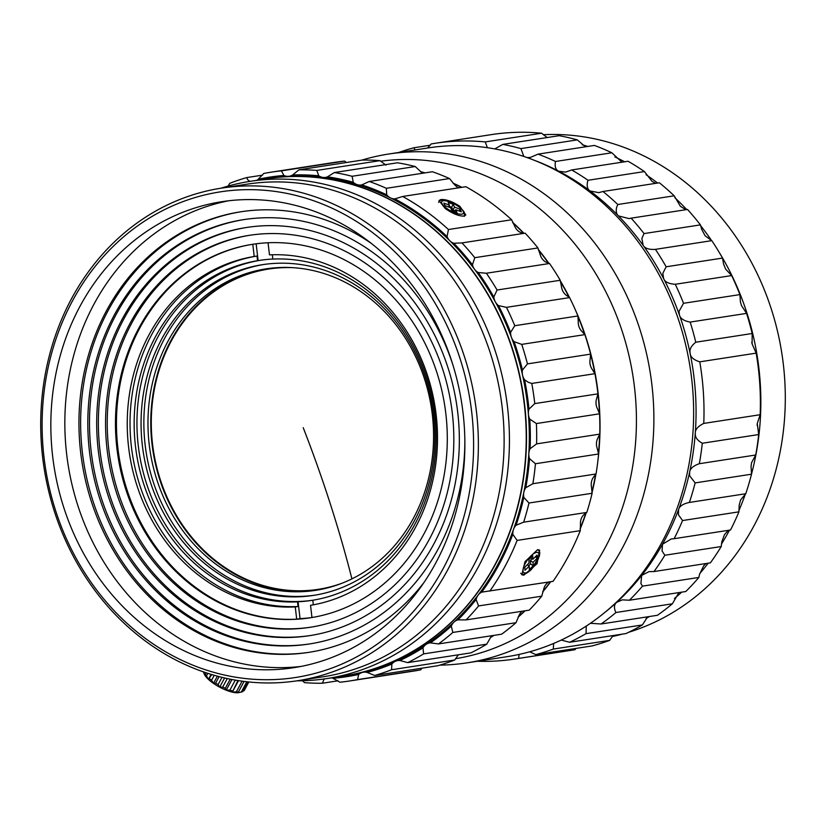 <?xml version="1.0" encoding="UTF-8"?>
<svg xmlns="http://www.w3.org/2000/svg" width="826" height="826" viewBox="0 0 826 826"><rect width="100%" height="100%" fill="white"/><g stroke="black" fill="none" stroke-linecap="round" stroke-linejoin="round"><path stroke-width="1.24" d="M543.219 134.731A253.902 222.142 81.2 0 1 784.7 379.299A253.902 222.142 81.2 0 1 628.731 632.251M622.071 634.172A253.902 222.142 81.2 0 1 612.18 636.557M751.505 474.114A255.069 223.175 -98.8 0 0 760.25 383.192A255.069 223.175 -98.8 0 0 718.754 251.62M711.64 240.665A255.069 223.175 -98.8 0 0 700.582 225.643M686.726 209.577A255.069 223.175 -98.8 0 0 674.863 197.724M657.599 183.052A255.069 223.175 -98.8 0 0 646.066 174.699M624.642 161.793A255.069 223.175 -98.8 0 0 614.936 156.95M587.844 146.439A255.069 223.175 -98.8 0 0 582.196 144.777M646.087 618.519A255.069 223.175 -98.8 0 0 649.412 616.526M674.429 598.509A255.069 223.175 -98.8 0 0 681.677 592.159M699.756 573.543A255.069 223.175 -98.8 0 0 708.192 563.187M721.428 544.097A255.069 223.175 -98.8 0 0 729.492 530.147M738.847 510.726A255.069 223.175 -98.8 0 0 745.455 493.783M751.753 342.16A255.069 223.175 81.2 0 1 752.125 343.957L752.156 333.508L695.771 342.222C691.713 345.475 689.772 348.634 689.968 351.7L690.144 353.528A255.069 223.175 81.2 0 1 695.461 393.197A255.069 223.175 81.2 0 1 695.285 433.072A255.069 223.175 81.2 0 1 689.607 472.173A255.069 223.175 81.2 0 1 678.58 509.528A255.069 223.175 81.2 0 1 662.473 544.241A255.069 223.175 81.2 0 1 641.668 575.433A255.069 223.175 81.2 0 1 616.692 602.34A255.069 223.175 81.2 0 1 604.828 612.417M590.394 623.289L601.049 623.991A260.923 228.286 -98.8 0 0 615.979 612.5L615.463 611.57C613.821 607.368 614.234 604.291 616.692 602.34L622.329 599.862L629.412 600.223A260.923 228.286 -98.8 0 0 642.483 586.15L640.904 583.528L641.668 575.433L648.968 571.633L653.975 571.561A260.923 228.286 -98.8 0 0 664.858 555.248L662.07 550.994L662.473 544.241L671.352 538.913L674.13 538.697A260.923 228.286 -98.8 0 0 682.555 520.545L678.445 514.774L678.58 509.528C679.54 506.131 683.133 503.767 689.369 502.445A260.923 228.286 -98.8 0 0 695.141 482.9L689.627 475.745L689.607 472.173C690.082 468.6 693.313 465.771 699.333 463.706A260.923 228.286 -98.8 0 0 702.296 443.252L758.681 434.548L757.266 423.501A255.069 223.175 81.2 0 1 757.122 425.349M477.294 661.265A260.923 228.286 -98.8 0 0 514.712 659.045A260.923 228.286 -98.8 0 0 518.656 658.394L575.041 649.69A260.923 228.286 81.2 0 1 571.096 650.341L514.712 659.045M519.089 654.419L518.656 658.394M529.673 651.786L535.785 654.615A260.923 228.286 -98.8 0 0 553.296 649.071L609.681 640.367A260.923 228.286 81.2 0 1 592.17 645.911L535.785 654.615M575.98 648.41L575.041 649.69M553.637 643.444L553.296 649.071M561.246 640.047L569.579 642.277A260.923 228.286 -98.8 0 0 586.006 633.645L642.391 624.941A260.923 228.286 81.2 0 1 625.963 633.563L569.579 642.277M613.016 635.566L609.681 640.367M586.295 626.036L586.006 633.645M678.879 592.593L672.364 603.796A260.923 228.286 81.2 0 1 657.434 615.287L601.049 623.991M647.625 616.805L642.391 624.941M706.003 563.528L703.649 565.862L699.477 574.483L698.868 577.446A260.923 228.286 81.2 0 1 685.797 591.519L629.412 600.223M728.346 530.323L724.454 534.67L721.831 541.763L721.243 546.533A260.923 228.286 81.2 0 1 710.36 562.857L653.975 571.561M758.681 434.548A260.923 228.286 81.2 0 1 755.718 455.002L751.598 462.601L751.04 466.267L751.526 474.196A260.923 228.286 81.2 0 1 745.754 493.741L740.571 499.967L739.156 505.398L738.94 511.841A260.923 228.286 81.2 0 1 730.514 529.993L674.13 538.697M688.925 502.507L745.754 493.741M755.718 455.002L699.333 463.706M702.296 443.252C697.867 440.702 695.554 437.914 695.347 434.889L695.285 433.072C695.244 429.417 698.073 426.195 703.773 423.418A260.923 228.286 -98.8 0 0 699.787 361.84L756.172 353.136A260.923 228.286 81.2 0 1 760.157 414.714L703.773 423.418M757.266 423.501L760.157 414.714M695.771 342.222A260.923 228.286 -98.8 0 0 690.175 322.088L746.559 313.384L741.438 305.475L740.416 301.934L739.91 294.593L683.525 303.297L679.003 311.412L679.447 315.047A255.069 223.175 81.2 0 1 690.144 353.528C690.577 357.193 693.788 359.96 699.787 361.84M752.125 343.957L756.172 353.136M683.525 303.297A260.923 228.286 -98.8 0 0 675.265 284.278L731.65 275.574L725.641 269.121L723.545 263.969L722.533 258.084L666.148 266.788L662.834 273.344L663.65 278.692A255.069 223.175 81.2 0 1 679.447 315.047C680.376 318.588 683.949 320.942 690.175 322.088M666.148 266.788A260.923 228.286 -98.8 0 0 655.41 249.359L711.795 240.645L705.125 235.802L701.615 229.184L700.438 224.879L644.053 233.582L641.854 238.415L643.144 245.363A255.069 223.175 81.2 0 1 663.65 278.692C665.044 282.038 668.915 283.896 675.265 284.278M655.679 183.351L652.075 181.41L644.414 171.571L588.029 180.274L587.647 181.338C586.584 186.036 587.4 189.257 590.084 190.982A255.069 223.175 81.2 0 1 618.416 215.885A255.069 223.175 81.2 0 1 643.144 245.363C644.961 248.419 649.06 249.751 655.41 249.359M644.053 233.582A260.923 228.286 -98.8 0 0 631.126 218.167L687.511 209.463A260.923 228.286 81.2 0 1 700.438 224.879M685.91 209.711L680.397 206.324L674.192 195.803L617.796 204.507L616.588 207.491C615.804 211.239 616.413 214.048 618.416 215.885L629.051 218.601L631.126 218.167M617.796 204.507A260.923 228.286 -98.8 0 0 602.98 191.487L659.365 182.773A260.923 228.286 81.2 0 1 674.192 195.803M535.072 160.585A255.069 223.175 81.2 0 1 558.861 171.261A255.069 223.175 81.2 0 1 590.084 190.982L598.767 192.654L602.98 191.487M588.029 180.274A260.923 228.286 -98.8 0 0 571.695 169.96L628.08 161.256A260.923 228.286 81.2 0 1 644.414 171.571M621.937 162.206L611.86 152.779L555.475 161.483C554.566 166.676 555.692 169.929 558.861 171.261L565.552 172.118L571.695 169.96M555.475 161.483A260.923 228.286 -98.8 0 0 538.015 154.142L594.4 145.428A260.923 228.286 81.2 0 1 611.86 152.779M527.091 157.57L530.22 157.498L538.015 154.142M523.829 156.434L520.927 148.597A260.923 228.286 -98.8 0 0 502.786 144.395L559.171 135.691A260.923 228.286 81.2 0 1 577.312 139.883L520.927 148.597M585.448 146.811L577.312 139.883M494.795 148.907L502.786 144.395M487.402 147.699L485.254 141.917A260.923 228.286 -98.8 0 0 435.085 143.311A260.923 228.286 -98.8 0 0 431.151 143.961L427.631 148.019M547.142 137.55L541.639 133.213L485.254 141.917M415.003 149.96L414.022 147.74A260.923 228.286 -98.8 0 0 398.741 152.48M430.212 145.242L414.022 147.74M693.035 393.806A257.413 225.219 81.2 0 1 506.896 656.701L467.144 662.834A257.413 225.219 -98.8 0 0 653.273 399.949A257.413 225.219 81.2 0 0 388.592 154.039L428.343 147.906A257.413 225.219 81.2 0 1 693.035 393.806M361.654 160.161A257.413 225.219 81.2 0 1 388.592 154.039M380.559 161.235A251.558 220.098 81.2 0 1 635.834 402.045A251.558 220.098 -98.8 0 1 455.456 658.714M420.62 171.653A251.558 220.098 81.2 0 1 425.06 172.871M453.051 183.124A251.558 220.098 81.2 0 1 461.879 187.326M512.585 222.318A251.558 220.098 81.2 0 1 523.983 233.345M538.253 249.38A251.558 220.098 81.2 0 1 549.022 263.525M560.255 280.768A251.558 220.098 81.2 0 1 569.527 297.577M573.75 306.291A251.558 220.098 81.2 0 1 599.439 407.662A251.558 220.098 81.2 0 1 597.766 461.837M595.928 474.031A251.558 220.098 81.2 0 1 591.994 492.74M586.274 512.554A251.558 220.098 81.2 0 1 580.151 529.125M550.715 581.71A251.558 220.098 81.2 0 1 542.672 591.984M525.119 610.786A251.558 220.098 81.2 0 1 518.098 617.187M493.969 635.37A251.558 220.098 81.2 0 1 490.458 637.579M439.835 665.126A257.413 225.219 -98.8 0 0 467.144 662.834M490.644 637.331A251.558 220.098 -98.8 0 0 493.69 635.411M518.294 616.815A251.558 220.098 -98.8 0 0 524.84 610.827M542.827 591.499A251.558 220.098 -98.8 0 0 550.436 581.752M580.131 528.526A251.558 220.098 -98.8 0 0 585.964 512.678M591.87 492.151A251.558 220.098 -98.8 0 0 595.618 474.227M598.427 453.567A251.558 220.098 -98.8 0 0 599.635 434.259M599.48 413.712A251.558 220.098 -98.8 0 0 597.931 393.878M569.61 297.587L566.13 295.161A11.698 10.232 81.2 0 1 562.96 291.392A11.698 10.232 81.2 0 1 561.453 286.519L560.235 280.272L497.076 290.019L493.814 296.968A11.698 10.232 -98.8 0 0 495.321 301.841A11.698 10.232 -98.8 0 0 498.491 305.599L506.452 307.344L569.61 297.587A257.413 225.219 81.2 0 1 577.932 315.955L514.774 325.712L510.613 332.351A11.698 10.232 -98.8 0 0 511.439 337.4A11.698 10.232 -98.8 0 0 514.071 341.654L521.712 344.38L584.87 334.623A257.413 225.219 81.2 0 1 590.611 354.127L527.453 363.884L522.435 370.058A11.698 10.232 -98.8 0 0 522.559 375.169A11.698 10.232 -98.8 0 0 524.593 379.815L528.403 382.355L531.768 383.44L594.927 373.682A251.558 220.098 -98.8 0 0 590.58 354.23M584.715 334.54A251.558 220.098 -98.8 0 0 577.89 316.389M569.176 297.474A251.558 220.098 -98.8 0 0 560.307 281.356M548.681 263.484A251.558 220.098 -98.8 0 0 538.407 249.958M523.705 233.386A251.558 220.098 -98.8 0 0 512.832 222.834M461.589 187.368A251.558 220.098 -98.8 0 0 453.35 183.434M424.77 172.913A251.558 220.098 -98.8 0 0 420.888 171.839L415.251 166.532L352.093 176.279L353.27 182.298A11.698 10.232 81.2 0 0 357.328 184.673A251.558 220.098 -98.8 0 0 323.028 177.425A251.558 220.098 -98.8 0 0 288.377 176.33A251.558 220.098 -98.8 0 0 270.05 178.261L267.242 178.695A251.558 220.098 81.2 0 1 418.699 217.166A251.558 220.098 81.2 0 1 522.889 482.487A251.558 220.098 81.2 0 1 344.019 675.926A251.558 220.098 81.2 0 1 343.874 675.947M523.323 233.448L521.433 232.818A11.698 10.232 -98.8 0 1 517.437 230.309A11.698 10.232 81.2 0 1 514.691 226.138L511.614 219.768L448.456 229.525L447.052 236.577A11.698 10.232 -98.8 0 0 449.788 240.748A251.558 220.098 -98.8 0 0 421.497 216.732A251.558 220.098 -98.8 0 0 390.43 197.879A251.558 220.098 -98.8 0 0 357.328 184.673A11.698 10.232 -98.8 0 0 361.396 184.972A11.698 10.232 -98.8 0 0 361.829 184.89A252.725 221.12 81.2 0 1 386.713 194.822A11.698 10.232 81.2 0 0 390.43 197.879A11.698 10.232 -98.8 0 0 394.869 198.901A252.725 221.12 -98.8 0 1 447.052 236.577M458.864 187.791A11.698 10.232 81.2 0 1 458.069 187.44A11.698 10.232 -98.8 0 1 454.362 184.384L449.499 178.561L386.341 188.307L386.713 194.822M461.971 242.916L525.13 233.169A257.413 225.219 -98.8 0 1 537.943 247.945L474.785 257.691L472.451 264.774A11.698 10.232 -98.8 0 0 474.599 269.359A251.558 220.098 -98.8 0 0 449.788 240.748A11.698 10.232 81.2 0 0 453.794 243.267L461.971 242.916A257.413 225.219 -98.8 0 1 474.785 257.691M590.611 354.127L590.074 359.62A11.698 10.232 81.2 0 0 590.198 364.72A11.698 10.232 81.2 0 0 592.232 369.367L594.927 373.682A257.413 225.219 81.2 0 1 597.952 393.847L534.783 403.594L528.981 409.169A11.698 10.232 -98.8 0 0 528.403 414.208A251.558 220.098 -98.8 0 0 522.559 375.169A251.558 220.098 -98.8 0 0 511.439 337.4A251.558 220.098 -98.8 0 0 495.321 301.841A251.558 220.098 -98.8 0 0 474.599 269.359A11.698 10.232 81.2 0 0 478.233 272.528L486.369 273.241L549.538 263.494L545.872 262.09A11.698 10.232 -98.8 0 1 542.248 258.91A11.698 10.232 81.2 0 1 540.09 254.336L537.943 247.945M486.349 273.251L486.369 273.241A257.413 225.219 -98.8 0 1 497.076 290.019M577.932 315.955L578.252 321.903A11.698 10.232 81.2 0 0 579.078 326.962A11.698 10.232 81.2 0 0 581.71 331.216L584.87 334.623M597.952 393.847L596.62 398.731A11.698 10.232 81.2 0 0 596.042 403.759A11.698 10.232 81.2 0 0 597.425 408.684L599.542 413.805A257.413 225.219 81.2 0 1 599.769 434.125L597.745 438.276A11.698 10.232 81.2 0 0 596.475 443.118A11.698 10.232 81.2 0 0 597.167 448.188L598.602 453.99L535.444 463.747L529.528 458.636A252.725 221.12 81.2 0 1 525.77 487.732A11.698 10.232 -98.8 0 0 523.839 492.255A11.698 10.232 -98.8 0 0 523.818 497.355L528.97 503.024L592.128 493.267L591.468 486.906A11.698 10.232 81.2 0 1 591.478 481.806A11.698 10.232 81.2 0 1 593.409 477.294L596.021 473.979L532.863 483.726L525.77 487.732M599.769 434.125L536.611 443.882L530.106 448.725A11.698 10.232 -98.8 0 0 528.836 453.557A251.558 220.098 -98.8 0 0 528.403 414.208A11.698 10.232 -98.8 0 0 529.776 419.123L536.384 423.552L599.542 413.805M580.275 530.664A257.413 225.219 -98.8 0 1 553.007 581.359L481.723 592.139A11.698 10.232 -98.8 0 0 478.161 595.081A251.558 220.098 -98.8 0 0 513.535 529.332A11.698 10.232 -98.8 0 0 512.822 534.339L517.117 540.41L580.275 530.664L580.461 523.901A11.698 10.232 81.2 0 1 581.174 518.893A11.698 10.232 81.2 0 1 583.714 514.804L586.811 512.419L523.653 522.177L516.074 525.243A11.698 10.232 -98.8 0 0 513.535 529.332A251.558 220.098 -98.8 0 0 523.839 492.255A251.558 220.098 -98.8 0 0 528.836 453.557A11.698 10.232 -98.8 0 0 529.528 458.636M528.97 503.024A257.413 225.219 -98.8 0 1 523.653 522.177L523.467 522.197M541.742 596.186A257.413 225.219 -98.8 0 1 529.239 610.146L466.081 619.903L457.903 619.872A11.698 10.232 -98.8 0 0 453.949 622.133A251.558 220.098 -98.8 0 0 478.161 595.081A11.698 10.232 -98.8 0 0 476.106 599.531L478.584 605.933L541.742 596.186L543.745 589.093A11.698 10.232 81.2 0 1 545.8 584.643A11.698 10.232 81.2 0 1 548.753 582.01M516.013 622.701A257.413 225.219 -98.8 0 1 501.661 634.182L438.492 643.929L430.408 642.855A11.698 10.232 -98.8 0 0 429.861 642.917A11.698 10.232 -98.8 0 0 426.164 644.373A251.558 220.098 -98.8 0 0 453.949 622.133A11.698 10.232 -98.8 0 0 451.295 626.129L452.844 632.448L516.013 622.701L518.945 615.69A11.698 10.232 81.2 0 1 521.598 611.684A11.698 10.232 81.2 0 1 522.084 611.261M486.772 644.146A257.413 225.219 -98.8 0 1 470.923 652.86L407.765 662.617L399.898 660.521A11.698 10.232 -98.8 0 0 397.74 660.593A11.698 10.232 -98.8 0 0 395.478 661.254A251.558 220.098 -98.8 0 0 426.164 644.373A11.698 10.232 -98.8 0 0 422.974 647.821L423.614 653.893L486.772 644.146L490.623 637.383A11.698 10.232 81.2 0 1 491.811 635.7M454.754 659.984A257.413 225.219 -98.8 0 1 437.801 665.725L374.643 675.482L367.147 672.426A11.698 10.232 -98.8 0 0 363.388 672.219A11.698 10.232 -98.8 0 0 362.655 672.364A251.558 220.098 -98.8 0 0 395.478 661.254A11.698 10.232 -98.8 0 0 391.834 664.073L391.596 669.741L454.754 659.984L458.327 654.801M344.019 675.926L346.817 675.492A251.558 220.098 -98.8 0 0 362.655 672.364A11.698 10.232 -98.8 0 0 358.639 674.481L357.586 679.591L420.744 669.845L421.972 668.172M324.205 678.796L322.419 683.226L338.03 680.81M420.744 669.845A257.413 225.219 -98.8 0 1 413.114 671.177L349.945 680.934A257.413 225.219 -98.8 0 1 339.94 682.214L332.95 678.291A11.698 10.232 -98.8 0 0 331.711 677.826M322.419 683.226A257.413 225.219 -98.8 0 1 304.515 682.658L302.44 680.758M394.869 198.901L402.675 196.464A257.413 225.219 81.2 0 1 448.456 229.525M402.675 196.464L465.833 186.717A257.413 225.219 81.2 0 1 489.529 201.74A257.413 225.219 81.2 0 1 511.614 219.768M386.341 188.307A257.413 225.219 -98.8 0 0 369.253 181.483L361.829 184.89M420.909 171.849A11.698 10.232 -98.8 0 0 422.726 173.233M369.253 181.483L432.411 171.736A257.413 225.219 81.2 0 1 449.499 178.561M256.834 180.305A11.698 10.232 -98.8 0 0 258.218 179.273L263.762 173.47A257.413 225.219 81.2 0 1 271.393 172.138A257.413 225.219 81.2 0 1 281.408 170.858L283.917 175.463A11.698 10.232 -98.8 0 0 288.377 176.33A11.698 10.232 -98.8 0 0 289.224 176.237A11.698 10.232 -98.8 0 0 292.652 174.957L298.919 169.846A257.413 225.219 81.2 0 1 316.823 170.414L318.722 175.783A11.698 10.232 -98.8 0 0 323.028 177.425A11.698 10.232 -98.8 0 0 325.496 177.394A11.698 10.232 -98.8 0 0 327.478 176.847A252.725 221.12 81.2 0 1 353.27 182.298M352.093 176.279A257.413 225.219 -98.8 0 0 334.375 172.541L327.478 176.847M334.375 172.541L397.543 162.784A257.413 225.219 81.2 0 1 415.251 166.532M298.919 169.846L362.087 160.089A257.413 225.219 81.2 0 1 379.981 160.657L386.021 165.169M271.393 172.138L334.551 162.381A257.413 225.219 81.2 0 1 344.566 161.101L346.476 162.505M228.1 186.077L229.752 183.331A257.413 225.219 81.2 0 1 246.706 177.59L247.573 179.572L249.72 181.328A11.698 10.232 -98.8 0 0 249.906 181.379M203.485 671.786L205.085 675.585L205.973 672.756M207.801 673.355L206.479 675.813L208.431 679.385L211.126 674.388M203.464 671.899L204.136 673.758A21.063 6.66 28.3 0 0 205.085 675.585A21.063 6.66 28.3 0 0 208.431 679.385L211.724 674.574M214.223 675.307L211.559 680.263L213.5 683.401L217.383 676.184M208.431 679.385A21.063 6.66 28.3 0 0 213.5 683.401L215.638 683.081L219.107 676.639M221.987 677.361L218.105 684.589L219.664 687.16L224.61 677.981M213.5 683.401A21.063 6.66 28.3 0 0 219.664 687.16L222.71 687.056L227.274 678.569M230.217 679.178L225.322 688.275L226.2 690.195L231.951 679.519M219.664 687.16A21.063 6.66 28.3 0 0 226.2 690.195L229.917 690.082L235.276 680.118M237.909 680.552L232.312 692.147L238.497 680.645M226.2 690.195A21.063 6.66 28.3 0 0 232.312 692.147L236.37 691.806L242.09 681.171M244.062 681.429L238.353 692.054L237.258 692.787L241.306 692.012L246.819 681.76M247.872 681.873L242.576 691.703A23.396 7.403 -151.7 0 1 241.987 691.878A23.396 7.403 -151.7 0 1 241.306 692.012M242.875 691.155L244.114 690.681L248.802 681.977M232.312 692.147A21.063 6.66 28.3 0 0 237.258 692.787A21.063 6.66 28.3 0 0 239.106 692.57L241.987 691.878M206.479 675.813A23.396 7.403 -151.7 0 1 205.137 674.295M211.559 680.263A23.396 7.403 -151.7 0 1 209.525 678.652M218.105 684.589A23.396 7.403 -151.7 0 1 215.638 683.081M225.322 688.275A23.396 7.403 -151.7 0 1 222.71 687.056M232.364 690.866A23.396 7.403 -151.7 0 1 229.917 690.082M238.353 692.054A23.396 7.403 -151.7 0 1 236.37 691.806M248.832 681.977L244.331 690.34A23.396 7.403 -151.7 0 1 244.114 690.681M115.908 437.284A188.958 165.334 -98.8 0 0 310.204 617.807A188.958 165.334 -98.8 0 0 446.845 424.822A188.958 165.334 -98.8 0 0 252.539 244.31A188.958 165.334 -98.8 0 0 115.908 437.284M296.689 619.149L300.055 618.633L298.072 601.762L297.515 601.844L298.062 606.501L295.264 606.934L296.689 619.149A188.958 165.334 81.2 0 1 116.9 437.14A188.958 165.334 81.2 0 1 252.787 244.269L253.303 244.186M311.97 617.507A188.958 165.334 81.2 0 1 300.055 618.633M268.068 242.761L269.483 254.873A176.681 154.586 -98.8 0 1 436.138 414.631A176.681 154.586 -98.8 0 1 310.535 605.324L311.97 617.528M313.333 604.828L312.796 600.234A171.994 150.487 -98.8 0 0 434.868 414.631A171.994 150.487 -98.8 0 0 272.828 259.085L272.322 254.759M298.072 601.762A171.994 150.487 -98.8 0 0 311.98 600.368A171.994 150.487 -98.8 0 0 312.796 600.234A171.994 150.487 81.2 0 1 138.283 445.875A171.994 150.487 81.2 0 1 260.613 260.231M295.264 606.934A176.681 154.586 -98.8 0 1 128.608 447.176A176.681 154.586 -98.8 0 1 254.212 256.483L252.787 244.269M254.212 256.483L257.01 256.05L257.557 260.706L258.115 260.624L256.143 243.794M272.828 259.034A171.994 150.487 -98.8 0 0 259.488 260.397A171.994 150.487 -98.8 0 0 258.115 260.624M257.557 260.706A171.994 150.487 -98.8 0 0 135.485 446.308A171.994 150.487 -98.8 0 0 297.515 601.844M433.588 414.631A167.317 146.388 -98.8 0 0 262.441 264.681A167.317 146.388 -98.8 0 0 142.361 445.441A167.317 146.388 -98.8 0 0 313.508 595.391A167.317 146.388 -98.8 0 0 433.588 414.631M298.062 606.501A176.681 154.586 81.2 0 1 131.406 446.742A176.681 154.586 81.2 0 1 257.01 256.05M314.902 595.174A167.317 146.388 81.2 0 1 145.159 445.018A167.317 146.388 81.2 0 1 263.845 264.475M432.318 414.631A162.639 142.299 -98.8 0 0 265.962 268.873A162.639 142.299 -98.8 0 0 149.227 444.584A162.639 142.299 -98.8 0 0 315.594 590.342A162.639 142.299 -98.8 0 0 432.318 414.631M267.356 268.667A162.639 142.299 -98.8 0 0 152.025 444.151A162.639 142.299 -98.8 0 0 316.988 590.115M293.178 267.676A162.051 141.783 -98.8 0 0 235.173 279.25A162.051 141.783 -98.8 0 0 161.689 483.737A162.051 141.783 -98.8 0 0 341.902 583.27M310.793 627.182A198.323 173.522 81.2 0 1 107.71 437.594A198.323 173.522 81.2 0 1 250.278 235.183M106.027 437.852A198.323 173.522 -98.8 0 0 309.957 627.316A198.323 173.522 -98.8 0 0 453.36 424.77A198.323 173.522 -98.8 0 0 249.431 235.317A198.323 173.522 -98.8 0 0 106.027 437.852M310.37 635.535A206.51 180.688 81.2 0 1 98.852 438.131A206.51 180.688 81.2 0 1 247.346 227.356M97.179 438.389A206.51 180.688 -98.8 0 0 309.523 635.669A206.51 180.688 -98.8 0 0 458.853 424.76A206.51 180.688 -98.8 0 0 246.509 227.48A206.51 180.688 -98.8 0 0 97.179 438.389M309.936 643.888A214.708 187.853 81.2 0 1 90.003 438.658A214.708 187.853 81.2 0 1 244.413 219.52M453.237 365.98A214.708 187.853 -98.8 0 0 243.577 219.644A214.708 187.853 -98.8 0 0 88.32 438.916A214.708 187.853 -98.8 0 0 309.1 644.022A214.708 187.853 -98.8 0 0 464.852 441.27M309.502 652.251A222.896 195.019 81.2 0 1 81.154 439.184A222.896 195.019 81.2 0 1 241.491 211.683M371.452 243.494A222.896 195.019 -98.8 0 0 240.645 211.807A222.896 195.019 -98.8 0 0 79.472 439.442A222.896 195.019 -98.8 0 0 308.666 652.375A222.896 195.019 -98.8 0 0 423.821 582.722M300.809 666.468A235.761 206.283 81.2 0 1 65.399 440.299A235.761 206.283 81.2 0 1 228.905 200.739M51.398 442.468A235.761 206.283 -98.8 0 0 293.829 667.687A235.761 206.283 -98.8 0 0 464.315 426.908A235.761 206.283 -98.8 0 0 221.884 201.689A235.761 206.283 -98.8 0 0 51.398 442.468M42.694 442.788A245.714 214.977 81.2 0 1 242.018 189.784A245.714 214.977 81.2 0 1 473.019 426.588A245.714 214.977 81.2 0 1 273.695 679.591A245.714 214.977 81.2 0 1 42.694 442.788M477.779 426.206A249.225 218.054 -98.8 0 0 221.513 188.121A249.225 218.054 -98.8 0 0 41.3 442.653A249.225 218.054 -98.8 0 0 297.566 680.727A249.225 218.054 -98.8 0 0 477.779 426.206M297.566 680.727L323.327 676.752A249.225 218.054 -98.8 0 0 503.53 422.231A249.225 218.054 -98.8 0 0 247.263 184.146L221.513 188.121M220.924 188.214A251.558 220.098 81.2 0 1 250.164 181.338A251.558 220.098 81.2 0 1 508.837 421.652A251.558 220.098 81.2 0 1 326.941 678.559A251.558 220.098 81.2 0 1 296.978 680.82M326.941 678.559L343.74 675.967A251.558 220.098 -98.8 0 0 525.635 419.061A251.558 220.098 -98.8 0 0 266.963 178.736L250.164 181.338M246.706 177.59L262.534 175.143M249.008 181.513A252.725 221.12 81.2 0 1 249.72 181.328M281.408 170.858L344.566 161.101M258.218 179.273A252.725 221.12 81.2 0 1 283.917 175.463M316.823 170.414L379.981 160.657M292.652 174.957A252.725 221.12 81.2 0 1 318.722 175.783M440.898 199.541C446.061 199.221 452.38 201.482 459.855 206.324L465.802 214.977L463.851 216.113C458.822 216.175 452.638 213.666 445.297 208.575L439.009 200.563L440.898 199.541M455.715 209.701L457.005 212.53L451.915 210.599L450.614 207.77L445.018 205.653L443.841 203.082L449.437 205.199L448.146 202.37L453.237 204.301L454.537 207.13L460.134 209.246L461.311 211.828L455.715 209.701L454.661 211.642M448.487 206.965L449.437 205.199M448.91 206.19L451.657 207.233L453.237 204.301M451.657 207.233L452.958 210.062L454.537 207.13M459.184 211.022L460.134 209.246M452.958 210.062L455.085 210.867M453.794 243.267A252.725 221.12 81.2 0 1 472.451 264.774M478.233 272.528A252.725 221.12 81.2 0 1 493.814 296.968M560.235 280.272A257.413 225.219 -98.8 0 0 549.538 263.494M498.491 305.599A252.725 221.12 81.2 0 1 510.613 332.351M514.774 325.712A257.413 225.219 -98.8 0 0 506.452 307.344M514.071 341.654A252.725 221.12 81.2 0 1 522.435 370.058M527.453 363.884A257.413 225.219 -98.8 0 0 521.712 344.38M524.593 379.815A252.725 221.12 81.2 0 1 528.981 409.169M534.783 403.594A257.413 225.219 -98.8 0 0 531.768 383.44M529.776 419.123A252.725 221.12 81.2 0 1 530.106 448.725M536.611 443.882A257.413 225.219 -98.8 0 0 536.384 423.552M532.863 483.726A257.413 225.219 -98.8 0 0 535.444 463.747M596.021 473.979A257.413 225.219 -98.8 0 0 598.602 453.99M523.818 497.355A252.725 221.12 81.2 0 1 516.074 525.243M586.811 512.419A257.413 225.219 -98.8 0 0 592.128 493.267M512.822 534.339A252.725 221.12 81.2 0 1 481.723 592.139M489.839 591.106A257.413 225.219 -98.8 0 0 517.117 540.41M537.54 549.744L539.646 550.147L537.045 563.735L523.86 575.154L521.836 574.803L525.016 561.639L537.54 549.744M529.198 566.151L524.975 570.312L524.82 567.183L529.043 563.022L528.888 559.584L532.718 555.805L532.884 559.243L537.106 555.072L537.251 558.2L533.028 562.361L533.193 565.8L529.352 569.579L529.198 566.151L527.277 564.767M530.777 557.715L532.884 559.243M535.341 556.817L537.251 558.2M532.15 558.706L530.385 560.451L533.028 562.361M530.385 560.451L530.55 563.89L533.193 565.8M530.55 563.89L528.65 565.758M476.106 599.531A252.725 221.12 81.2 0 1 457.903 619.872M466.081 619.903A257.413 225.219 -98.8 0 0 478.584 605.933M451.295 626.129A252.725 221.12 81.2 0 1 430.408 642.855M438.492 643.929A257.413 225.219 -98.8 0 0 452.844 632.448M422.974 647.821A252.725 221.12 81.2 0 1 399.898 660.521M407.765 662.617A257.413 225.219 -98.8 0 0 423.614 653.893M391.834 664.073A252.725 221.12 81.2 0 1 367.147 672.426M374.643 675.482A257.413 225.219 -98.8 0 0 391.596 669.741M358.639 674.481A252.725 221.12 81.2 0 1 332.95 678.291M349.945 680.934A257.413 225.219 -98.8 0 0 357.586 679.591M435.085 143.311L491.47 134.607A260.923 228.286 81.2 0 1 541.639 133.213M711.795 240.645A260.923 228.286 81.2 0 1 722.533 258.084M731.65 275.574A260.923 228.286 81.2 0 1 739.91 294.593M746.559 313.384A260.923 228.286 81.2 0 1 752.156 333.508M695.141 482.9L751.526 474.196M682.555 520.545L738.94 511.841M664.858 555.248L721.243 546.533M642.483 586.15L698.868 577.446M615.979 612.5L672.364 603.796M303.214 427.682A662.215 310.824 -114.9 0 1 351.917 578.861M441.879 203.403A12.287 3.882 -151.7 0 1 450.108 202.05A12.287 3.882 -151.7 0 1 463.272 211.497A12.287 3.882 -151.7 0 1 455.043 212.85A12.287 3.882 -151.7 0 1 441.879 203.403M530.726 556.135A12.287 4.502 -54.2 0 1 539.099 554.752A12.287 4.502 -54.2 0 1 531.345 569.248A12.287 4.502 -54.2 0 1 522.982 570.642A12.287 4.502 -54.2 0 1 530.726 556.135M438.647 202.473C440.454 195.463 460.908 205.55 464.346 212.489L464.408 216.34M537.84 549.558C539.461 551.458 540.08 552.8 539.677 553.585L539.399 556.084L531.221 569.641C526.152 574.184 522.651 575.392 520.71 573.275"/></g></svg>
